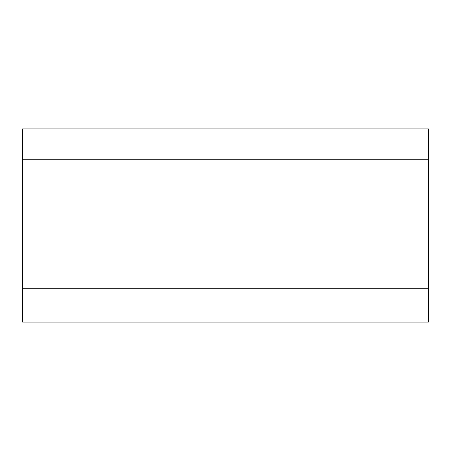<?xml version="1.0" encoding="UTF-8"?>
<svg xmlns="http://www.w3.org/2000/svg" width="451" height="451" viewBox="0 0 451 451"><rect width="100%" height="100%" fill="white"/><g stroke="black" fill="none" stroke-linecap="round" stroke-linejoin="round"><path stroke-width="0.68" d="M22.55 322.087L22.55 159.727L428.45 159.727L428.45 322.087L22.55 322.087M22.55 159.727L22.55 128.913L428.45 128.913L428.45 159.727M22.55 288.262L428.45 288.262"/></g></svg>

